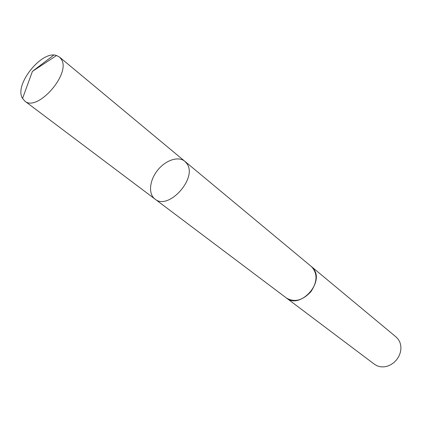 <?xml version="1.0" encoding="UTF-8"?>
<svg xmlns="http://www.w3.org/2000/svg" width="422" height="422" viewBox="0 0 422 422"><rect width="100%" height="100%" fill="white"/><g stroke="black" fill="none" stroke-linecap="round" stroke-linejoin="round"><path stroke-width="0.63" d="M311.183 266.382L313.535 268.851C324.766 282.634 299.794 309.558 286.517 298.08L154.958 199.057C168.22 210.863 197.881 178.095 186.904 163.641L184.836 161.304C178.327 155.808 165.461 160.218 157.512 170.377C149.451 180.452 148.111 193.983 154.958 199.057C168.22 210.863 197.881 178.095 186.904 163.641L184.836 161.304L59.491 57.065L61.39 59.36C71.276 73.781 37.073 112.495 24.708 101.022L22.224 97.925C14.411 84.147 41.968 50.086 56.553 55.519L59.491 57.065M184.836 161.304L311.436 266.593C317.713 273.335 317.513 281.717 310.845 291.729C302.637 300.517 294.524 302.637 286.517 298.08L286.253 297.879M311.441 266.588L396.147 337.03L398.363 339.42L399.94 342.347L400.805 345.687L400.9 349.263L400.22 352.903L398.801 356.432L396.701 359.671L394.032 362.456L390.925 364.655L387.533 366.148L384.031 366.876L380.586 366.808L377.373 365.943L374.536 364.334L286.517 298.08M53.752 55.124L32.41 71.376L22.53 98.516M154.958 199.057L24.708 101.022M32.41 71.376L56.553 55.519"/></g></svg>

